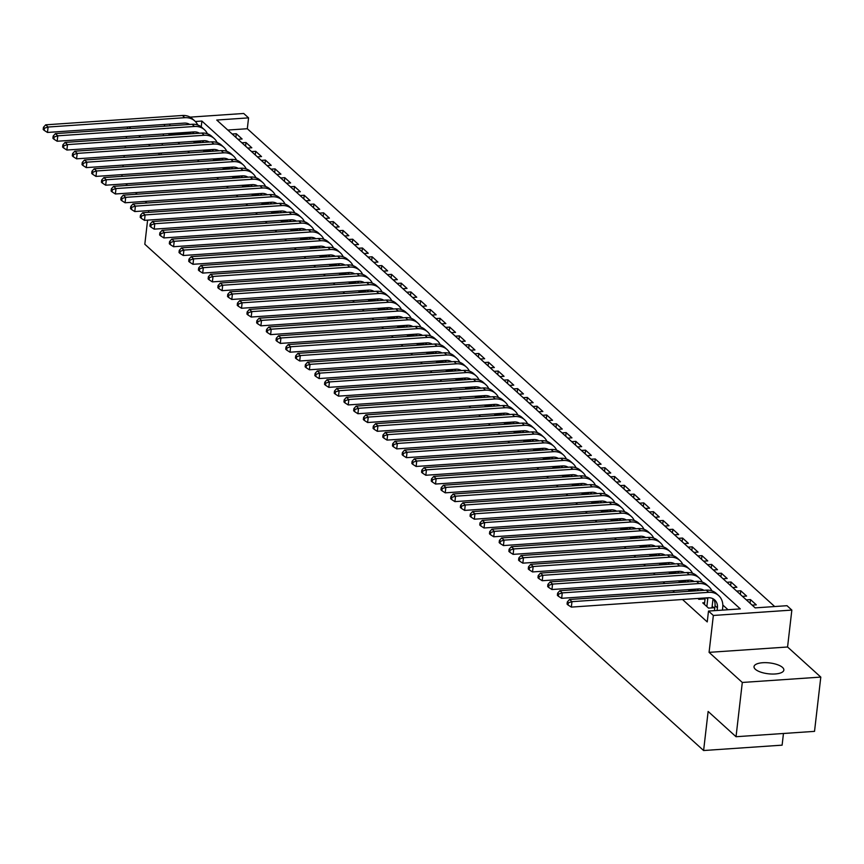 <?xml version="1.0" encoding="UTF-8"?>
<svg xmlns="http://www.w3.org/2000/svg" width="864" height="864" viewBox="0 0 864 864"><rect width="100%" height="100%" fill="white"/><g stroke="black" fill="none" stroke-linecap="round" stroke-linejoin="round"><path stroke-width="1.3" d="M782.514 667.429A15.012 5.465 6.6 0 0 766.076 662.666A15.012 5.465 6.6 0 0 754.024 666.63A15.012 5.465 6.6 0 0 755.363 669.276A15.012 5.465 6.6 0 0 771.811 674.039A15.012 5.465 6.6 0 0 783.853 670.075A15.012 5.465 6.6 0 0 782.514 667.429M190.123 117.137L243.713 113.476L248.562 117.871L216.745 120.042L755.168 607.878L786.996 605.696L791.845 610.092L713.351 615.46L708.502 611.064L740.318 608.893L201.895 121.057L195.361 121.5M787.568 646.996L709.074 652.352L742.306 682.463L736.031 736.722L814.525 731.365L820.8 677.095L787.568 646.996L791.845 610.092M783.464 733.482L782.114 745.157L703.609 750.524L144.817 244.242L147.604 220.136M774.684 606.539L247.309 128.725L248.562 117.871M742.306 682.463L820.8 677.095M121.856 176.342L122.051 174.625M122.958 166.817L123.152 165.089M124.06 157.28L124.254 155.563M125.161 147.755L125.356 146.038M126.263 138.229L126.468 136.512M127.364 128.704L127.57 126.976M704.624 602.716L702.734 602.845L708.556 608.116L713.858 607.759L712.163 606.215M697.885 598.45L698.857 599.324L704.16 598.968L703.188 598.093M688.187 589.658L689.148 590.544L694.451 590.177L693.49 589.302M678.478 580.867L679.45 581.753L684.752 581.386L683.78 580.511M668.779 572.087L669.751 572.962L675.054 572.594L674.082 571.72M659.081 563.296L660.053 564.17L665.356 563.803L664.384 562.928M649.372 554.504L650.344 555.379L655.646 555.023L654.685 554.137M639.673 545.713L640.645 546.588L645.948 546.232L644.976 545.346M629.975 536.922L630.947 537.797L636.25 537.44L635.278 536.566M620.276 528.131L621.238 529.016L626.54 528.649L625.579 527.774M610.567 519.34L611.539 520.225L616.842 519.858L615.87 518.983M600.869 510.559L601.841 511.434L607.144 511.067L606.172 510.192M591.17 501.768L592.142 502.643L597.445 502.276L596.473 501.401M581.461 492.977L582.433 493.852L587.736 493.495L586.775 492.61M571.763 484.186L572.735 485.06L578.038 484.704L577.066 483.818M562.064 475.394L563.036 476.269L568.339 475.913L567.367 475.027M552.366 466.603L553.327 467.489L558.641 467.122L557.669 466.247M542.657 457.812L543.629 458.698L548.932 458.33L547.96 457.456M532.958 449.021L533.93 449.906L539.233 449.539L538.261 448.664M523.26 440.24L524.232 441.115L529.535 440.748L528.563 439.873M513.562 431.449L514.523 432.324L519.826 431.968L518.864 431.082M503.852 422.658L504.824 423.533L510.127 423.176L509.155 422.291M494.154 413.867L495.126 414.742L500.429 414.385L499.457 413.5M484.456 405.076L485.428 405.961L490.73 405.594L489.758 404.719M474.746 396.284L475.718 397.17L481.021 396.803L480.06 395.928M465.048 387.493L466.02 388.379L471.323 388.012L470.351 387.137M455.35 378.713L456.322 379.588L461.624 379.22L460.652 378.346M445.651 369.922L446.612 370.796L451.915 370.44L450.954 369.554M435.942 361.13L436.914 362.005L442.217 361.649L441.245 360.763M426.244 352.339L427.216 353.214L432.518 352.858L431.546 351.972M416.545 343.548L417.517 344.423L422.82 344.066L421.848 343.192M406.836 334.757L407.808 335.642L413.111 335.275L412.15 334.4M397.138 325.966L398.11 326.851L403.412 326.484L402.44 325.609M387.439 317.185L388.411 318.06L393.714 317.693L392.742 316.818M377.741 308.394L378.702 309.269L384.016 308.902L383.044 308.027M368.032 299.603L369.004 300.478L374.306 300.121L373.334 299.236M358.333 290.812L359.305 291.686L364.608 291.33L363.636 290.444M348.635 282.02L349.607 282.895L354.91 282.539L353.938 281.664M338.936 273.229L339.898 274.115L345.2 273.748L344.239 272.873M329.227 264.438L330.199 265.324L335.502 264.956L334.53 264.082M319.529 255.647L320.501 256.532L325.804 256.165L324.832 255.29M309.83 246.866L310.802 247.741L316.105 247.374L315.133 246.499M300.121 238.075L301.093 238.95L306.396 238.594L305.435 237.708M290.423 229.284L291.395 230.159L296.698 229.802L295.726 228.917M280.724 220.493L281.696 221.368L286.999 221.011L286.027 220.126M271.026 211.702L271.987 212.587L277.29 212.22L276.329 211.345M261.317 202.91L262.289 203.796L267.592 203.429L266.62 202.554M251.618 194.119L252.59 195.005L257.893 194.638L256.921 193.763M241.92 185.339L242.892 186.214L248.195 185.846L247.223 184.972M232.211 176.548L233.183 177.422L238.486 177.066L237.524 176.18M222.512 167.756L223.484 168.631L228.787 168.275L227.815 167.389M212.814 158.965L213.786 159.84L219.089 159.484L218.117 158.598M203.116 150.174L204.077 151.06L209.39 150.692L208.418 149.818M235.872 137.376L236.293 133.726L242.114 139.007L237.978 139.288M245.57 146.167L245.992 142.517L251.813 147.787L247.676 148.079M255.269 154.958L255.701 151.308L261.522 156.578L257.386 156.859M264.978 163.75L265.399 160.099L271.22 165.37L267.084 165.65M274.676 172.53L275.098 168.89L280.919 174.161L276.782 174.442M284.375 181.321L284.796 177.682L290.617 182.952L286.481 183.233M294.084 190.112L294.505 186.462L300.326 191.743L296.19 192.024M303.782 198.904L304.204 195.253L310.025 200.534L305.888 200.815M313.481 207.695L313.902 204.044L319.723 209.315L315.587 209.606M323.179 216.486L323.6 212.836L329.422 218.106L325.296 218.398M332.888 225.277L333.31 221.627L339.131 226.897L334.994 227.178M342.587 234.058L343.008 230.418L348.829 235.688L344.693 235.969M352.285 242.849L352.706 239.209L358.528 244.48L354.391 244.76M361.994 251.64L362.416 247.99L368.237 253.271L364.1 253.552M371.693 260.431L372.114 256.781L377.935 262.062L373.799 262.343M381.391 269.222L381.812 265.572L387.634 270.853L383.497 271.134M391.09 278.014L391.511 274.363L397.332 279.634L393.196 279.925M400.799 286.805L401.22 283.154L407.041 288.425L402.905 288.706M410.497 295.585L410.918 291.946L416.74 297.216L412.603 297.497M420.196 304.376L420.617 300.737L426.438 306.007L422.302 306.288M429.894 313.168L430.326 309.528L436.147 314.798L432.011 315.079M439.603 321.959L440.024 318.308L445.846 323.59L441.709 323.87M449.302 330.75L449.723 327.1L455.544 332.381L451.408 332.662M459 339.541L459.421 335.891L465.242 341.161L461.106 341.453M468.709 348.332L469.13 344.682L474.952 349.952L470.815 350.233M478.408 357.124L478.829 353.473L484.65 358.744L480.514 359.024M488.106 365.904L488.527 362.264L494.348 367.535L490.212 367.816M497.804 374.695L498.226 371.056L504.047 376.326L499.921 376.607M507.514 383.486L507.935 379.836L513.756 385.117L509.62 385.398M517.212 392.278L517.633 388.627L523.454 393.908L519.318 394.189M526.91 401.069L527.332 397.418L533.153 402.689L529.016 402.98M536.62 409.86L537.041 406.21L542.862 411.48L538.726 411.761M546.318 418.651L546.739 415.001L552.56 420.271L548.424 420.552M556.016 427.432L556.438 423.792L562.259 429.062L558.122 429.343M565.715 436.223L566.136 432.583L571.957 437.854L567.821 438.134M575.424 445.014L575.845 441.364L581.666 446.645L577.53 446.926M585.122 453.805L585.544 450.155L591.365 455.436L587.228 455.717M594.821 462.596L595.242 458.946L601.063 464.216L596.927 464.508M604.519 471.388L604.951 467.737L610.762 473.008L606.636 473.299M614.228 480.179L614.65 476.528L620.471 481.799L616.334 482.08M623.927 488.959L624.348 485.32L630.169 490.59L626.033 490.871M633.625 497.75L634.046 494.111L639.868 499.381L635.731 499.662M643.334 506.542L643.756 502.891L649.577 508.172L645.44 508.453M653.033 515.333L653.454 511.682L659.275 516.964L655.139 517.244M662.731 524.124L663.152 520.474L668.974 525.755L664.837 526.036M672.43 532.915L672.851 529.265L678.672 534.535L674.546 534.827M682.139 541.706L682.56 538.056L688.381 543.326L684.245 543.607M691.837 550.498L692.258 546.847L698.08 552.118L693.943 552.398M701.536 559.278L701.957 555.638L707.778 560.909L703.642 561.19M711.245 568.069L711.666 564.43L717.487 569.7L713.351 569.981M720.943 576.86L721.364 573.21L727.186 578.491L723.049 578.772M730.642 585.652L731.063 582.001L736.884 587.282L732.748 587.563M740.34 594.443L740.761 590.792L746.582 596.063L742.446 596.354M750.049 603.234L750.47 599.584L756.292 604.854L752.155 605.135M247.309 128.725L227.794 130.054M232.157 134.006L236.293 133.726M241.855 142.798L245.992 142.517M251.564 151.589L255.701 151.308M261.263 160.38L265.399 160.099M270.961 169.171L275.098 168.89M280.66 177.962L284.796 177.682M290.369 186.754L294.505 186.462M300.067 195.534L304.204 195.253M309.766 204.325L313.902 204.044M319.475 213.116L323.6 212.836M329.173 221.908L333.31 221.627M338.872 230.699L343.008 230.418M348.57 239.49L352.706 239.209M358.279 248.281L362.416 247.99M367.978 257.062L372.114 256.781M377.676 265.853L381.812 265.572M387.374 274.644L391.511 274.363M397.084 283.435L401.22 283.154M406.782 292.226L410.918 291.946M416.48 301.018L420.617 300.737M426.19 309.809L430.326 309.528M435.888 318.6L440.024 318.308M445.586 327.38L449.723 327.1M455.285 336.172L459.421 335.891M464.994 344.963L469.13 344.682M474.692 353.754L478.829 353.473M484.391 362.545L488.527 362.264M494.1 371.336L498.226 371.056M503.798 380.128L507.935 379.836M513.497 388.908L517.633 388.627M523.195 397.699L527.332 397.418M532.904 406.49L537.041 406.21M542.603 415.282L546.739 415.001M552.301 424.073L556.438 423.792M562 432.864L566.136 432.583M571.709 441.655L575.845 441.364M581.407 450.436L585.544 450.155M591.106 459.227L595.242 458.946M600.815 468.018L604.951 467.737M610.513 476.809L614.65 476.528M620.212 485.6L624.348 485.32M629.91 494.392L634.046 494.111M639.619 503.183L643.756 502.891M649.318 511.974L653.454 511.682M659.016 520.754L663.152 520.474M668.725 529.546L672.851 529.265M678.424 538.337L682.56 538.056M688.122 547.128L692.258 546.847M697.82 555.919L701.957 555.638M707.53 564.71L711.666 564.43M717.228 573.502L721.364 573.21M726.926 582.282L731.063 582.001M736.625 591.073L740.761 590.792M746.334 599.864L750.47 599.584M190.944 132.57L168.815 134.082L170.078 135.238M178.027 142.441L179.777 144.029M187.736 151.222L189.486 152.809M197.435 160.013L199.184 161.6M207.133 168.804L208.883 170.392M216.832 177.595L218.581 179.183M226.541 186.386L228.29 187.974M236.239 195.178L237.989 196.765M245.938 203.969L247.687 205.556M255.636 212.76L257.396 214.337M265.345 221.54L267.095 223.128M275.044 230.332L276.793 231.919M284.742 239.123L286.492 240.71M294.451 247.914L296.201 249.502M304.15 256.705L305.899 258.293M313.848 265.496L315.598 267.084M323.546 274.288L325.307 275.864M333.256 283.068L335.005 284.656M342.954 291.859L344.704 293.447M352.652 300.65L354.402 302.238M362.362 309.442L364.111 311.029M372.06 318.233L373.81 319.82M381.758 327.024L383.508 328.612M391.457 335.815L393.206 337.392M401.166 344.596L402.916 346.183M410.864 353.387L412.614 354.974M420.563 362.178L422.312 363.766M430.261 370.969L432.022 372.557M439.97 379.76L441.72 381.348M449.669 388.552L451.418 390.139M459.367 397.343L461.117 398.93M469.076 406.123L470.826 407.711M478.775 414.914L480.524 416.502M488.473 423.706L490.223 425.293M498.172 432.497L499.932 434.084M507.881 441.288L509.63 442.876M517.579 450.079L519.329 451.667M527.278 458.87L529.027 460.458M536.987 467.662L538.736 469.238M546.685 476.442L548.435 478.03M556.384 485.233L558.133 486.821M566.082 494.024L567.832 495.612M575.791 502.816L577.541 504.403M585.49 511.607L587.239 513.194M595.188 520.398L596.938 521.986M604.886 529.189L606.647 530.766M614.596 537.97L616.345 539.557M624.294 546.761L626.044 548.348M633.992 555.552L635.742 557.14M643.702 564.343L645.451 565.931M653.4 573.134L655.15 574.722M663.098 581.926L664.848 583.513M672.797 590.717L674.557 592.294M682.506 599.497L707.238 621.918L708.502 611.064M728.017 609.725L722.833 605.027M193.406 141.383L194.378 142.268L199.681 141.901L198.709 141.026M709.074 652.352L713.351 615.46M169.776 125.798L169.97 124.081M161.06 154.753L161.266 153.036M162.162 145.228L162.367 143.51M163.264 135.702L163.469 133.985M164.365 126.176L164.57 124.448M129.092 126.878L130.842 128.466M138.791 135.67L140.54 137.257M148.5 144.461L150.25 146.038M158.198 153.241L159.948 154.829M146.923 202.986L145.174 201.398M137.225 194.195L135.475 192.607M127.526 185.404L125.777 183.816M148.705 210.611L148.511 212.328M736.031 736.722L708.134 711.461L703.609 750.524M201.226 126.846L201.895 121.057M193.504 133.628L193.547 133.24A11.729 9.731 132.2 0 0 193.622 131.922M190.804 133.823L190.998 132.095M197.899 141.08L197.791 142.031M189.724 124.438A11.729 9.731 132.2 0 0 184.194 123.109L47.466 132.451L44.172 130.356L44.42 128.185L43.448 127.31L43.2 129.481L44.172 130.356M43.448 127.31L45.673 124.826L182.401 115.484A17.593 14.602 -47.8 0 1 192.326 118.724L194.756 120.928A17.593 14.602 -47.8 0 1 197.705 124.978M45.673 124.826L48.092 127.03L184.82 117.688A17.593 14.602 -47.8 0 1 194.756 120.928M44.42 128.185L48.092 127.03L47.466 132.451M203.202 142.42L203.245 142.031A11.729 9.731 132.2 0 0 203.321 140.713M200.502 142.603L200.707 140.886M207.608 149.872L207.49 150.822M199.433 133.229A11.729 9.731 132.2 0 0 193.903 131.9L57.164 141.242L53.87 139.147L54.119 136.976L53.158 136.102L52.898 138.262L53.87 139.147M53.158 136.102L55.372 133.618L192.1 124.276A17.593 14.602 -47.8 0 1 202.036 127.516L204.455 129.708A17.593 14.602 -47.8 0 1 207.403 133.769M55.372 133.618L57.802 135.821L194.53 126.468A17.593 14.602 -47.8 0 1 204.455 129.708M54.119 136.976L57.802 135.821L57.164 141.242M212.911 151.211L212.954 150.822A11.729 9.731 132.2 0 0 213.03 149.494M210.2 151.394L210.406 149.677M217.307 158.663L217.199 159.613M209.131 142.02A11.729 9.731 132.2 0 0 203.602 140.692L66.874 150.034L63.569 147.938L63.828 145.768L62.856 144.882L62.608 147.053L63.569 147.938M62.856 144.882L65.07 142.409L201.798 133.067A17.593 14.602 -47.8 0 1 211.734 136.307L214.164 138.499A17.593 14.602 -47.8 0 1 217.112 142.56M65.07 142.409L67.5 144.612L204.228 135.259A17.593 14.602 -47.8 0 1 214.164 138.499M63.828 145.768L67.5 144.612L66.874 150.034M222.61 160.002L222.653 159.602A11.729 9.731 132.2 0 0 222.728 158.285M219.91 160.186L220.104 158.468M227.005 167.443L226.897 168.404M218.83 150.811A11.729 9.731 132.2 0 0 213.3 149.483L76.572 158.825L73.278 156.73L73.526 154.559L72.554 153.673L72.306 155.844L73.278 156.73M72.554 153.673L74.779 151.2L211.507 141.858A17.593 14.602 -47.8 0 1 221.432 145.098L223.862 147.29A17.593 14.602 -47.8 0 1 226.811 151.351M74.779 151.2L77.198 153.392L213.926 144.05A17.593 14.602 -47.8 0 1 223.862 147.29M73.526 154.559L77.198 153.392L76.572 158.825M232.308 168.793L232.351 168.394A11.729 9.731 132.2 0 0 232.427 167.076M229.608 168.977L229.802 167.26M236.714 176.234L236.596 177.185M228.539 159.592A11.729 9.731 132.2 0 0 222.998 158.274L86.27 167.616L82.976 165.51L83.225 163.339L82.253 162.464L82.004 164.635L82.976 165.51M82.253 162.464L84.478 159.991L221.206 150.649A17.593 14.602 -47.8 0 1 231.142 153.878L233.561 156.082A17.593 14.602 -47.8 0 1 236.509 160.132M84.478 159.991L86.897 162.184L223.636 152.842A17.593 14.602 -47.8 0 1 233.561 156.082M83.225 163.339L86.897 162.184L86.27 167.616M242.006 177.584L242.06 177.185A11.729 9.731 132.2 0 0 242.125 175.867M239.306 177.768L239.512 176.051M246.413 185.026L246.305 185.976M238.237 168.383A11.729 9.731 132.2 0 0 232.708 167.054L95.98 176.407L92.675 174.301L92.923 172.13L91.962 171.256L91.703 173.426L92.675 174.301M91.962 171.256L94.176 168.782L230.904 159.43A17.593 14.602 -47.8 0 1 240.84 162.67L243.259 164.873A17.593 14.602 -47.8 0 1 246.218 168.923M94.176 168.782L96.606 170.975L233.334 161.633A17.593 14.602 -47.8 0 1 243.259 164.873M92.923 172.13L96.606 170.975L95.98 176.407M251.716 186.376L251.759 185.976A11.729 9.731 132.2 0 0 251.834 184.658M249.016 186.559L249.21 184.831M256.111 193.817L256.003 194.767M247.936 177.174A11.729 9.731 132.2 0 0 242.406 175.846L105.678 185.198L102.373 183.092L102.632 180.922L101.66 180.047L101.412 182.218L102.373 183.092M101.66 180.047L103.874 177.574L240.613 168.221A17.593 14.602 -47.8 0 1 250.538 171.461L252.968 173.664A17.593 14.602 -47.8 0 1 255.917 177.714M103.874 177.574L106.304 179.766L243.032 170.424A17.593 14.602 -47.8 0 1 252.968 173.664M102.632 180.922L106.304 179.766L105.678 185.198M261.414 195.156L261.457 194.767A11.729 9.731 132.2 0 0 261.533 193.45M258.714 195.35L258.908 193.622M265.81 202.608L265.702 203.558M257.634 185.965A11.729 9.731 132.2 0 0 252.104 184.637L115.376 193.979L112.082 191.884L112.331 189.713L111.359 188.838L111.11 191.009L112.082 191.884M111.359 188.838L113.584 186.354L250.312 177.012A17.593 14.602 -47.8 0 1 260.237 180.252L262.667 182.455A17.593 14.602 -47.8 0 1 265.615 186.505M113.584 186.354L116.003 188.557L252.731 179.215A17.593 14.602 -47.8 0 1 262.667 182.455M112.331 189.713L116.003 188.557L115.376 193.979M271.112 203.947L271.156 203.558A11.729 9.731 132.2 0 0 271.231 202.241M268.412 204.131L268.618 202.414M275.519 211.399L275.4 212.35M267.343 194.756A11.729 9.731 132.2 0 0 261.814 193.428L125.075 202.77L121.781 200.675L122.029 198.504L121.057 197.629L120.809 199.8L121.781 200.675M121.057 197.629L123.282 195.145L260.01 185.803A17.593 14.602 -47.8 0 1 269.946 189.043L272.365 191.236A17.593 14.602 -47.8 0 1 275.314 195.296M123.282 195.145L125.701 197.348L262.44 188.006A17.593 14.602 -47.8 0 1 272.365 191.236M122.029 198.504L125.701 197.348L125.075 202.77M280.811 212.738L280.865 212.35A11.729 9.731 132.2 0 0 280.94 211.021M278.111 212.922L278.316 211.205M285.217 220.19L285.109 221.141M277.042 203.548A11.729 9.731 132.2 0 0 271.512 202.219L134.784 211.561L131.479 209.466L131.738 207.295L130.766 206.41L130.507 208.58L131.479 209.466M130.766 206.41L132.98 203.936L269.708 194.594A17.593 14.602 -47.8 0 1 279.644 197.834L282.074 200.027A17.593 14.602 -47.8 0 1 285.023 204.088M132.98 203.936L135.41 206.14L272.138 196.787A17.593 14.602 -47.8 0 1 282.074 200.027M131.738 207.295L135.41 206.14L134.784 211.561M290.52 221.53L290.563 221.13A11.729 9.731 132.2 0 0 290.639 219.812M287.82 221.713L288.014 219.996M294.916 228.971L294.808 229.932M286.74 212.339A11.729 9.731 132.2 0 0 281.21 211.01L144.482 220.352L141.188 218.257L141.437 216.086L140.465 215.201L140.216 217.372L141.188 218.257M140.465 215.201L142.679 212.728L279.418 203.386A17.593 14.602 -47.8 0 1 289.343 206.626L291.773 208.818A17.593 14.602 -47.8 0 1 294.721 212.879M142.679 212.728L145.109 214.931L281.837 205.578A17.593 14.602 -47.8 0 1 291.773 208.818M141.437 216.086L145.109 214.931L144.482 220.352M300.218 230.321L300.262 229.921A11.729 9.731 132.2 0 0 300.337 228.604M297.518 230.504L297.713 228.787M304.614 237.762L304.506 238.723M296.438 221.13A11.729 9.731 132.2 0 0 290.909 219.802L154.181 229.144L150.887 227.048L151.135 224.878L150.163 223.992L149.915 226.163L150.887 227.048M150.163 223.992L152.388 221.519L289.116 212.177A17.593 14.602 -47.8 0 1 299.052 215.417L301.471 217.609A17.593 14.602 -47.8 0 1 304.42 221.659M152.388 221.519L154.807 223.711L291.535 214.369A17.593 14.602 -47.8 0 1 301.471 217.609M151.135 224.878L154.807 223.711L154.181 229.144M309.917 239.112L309.971 238.712A11.729 9.731 132.2 0 0 310.036 237.395M307.217 239.296L307.422 237.578M314.323 246.553L314.215 247.504M306.148 229.91A11.729 9.731 132.2 0 0 300.618 228.582L163.879 237.935L160.585 235.829L160.834 233.658L159.872 232.783L159.613 234.954L160.585 235.829M159.872 232.783L162.086 230.31L298.814 220.968A17.593 14.602 -47.8 0 1 308.75 224.197L311.17 226.4A17.593 14.602 -47.8 0 1 314.129 230.45M162.086 230.31L164.516 232.502L301.244 223.16A17.593 14.602 -47.8 0 1 311.17 226.4M160.834 233.658L164.516 232.502L163.879 237.935M319.626 247.903L319.669 247.504A11.729 9.731 132.2 0 0 319.745 246.186M316.915 248.087L317.12 246.359M324.022 255.344L323.914 256.295M315.846 238.702A11.729 9.731 132.2 0 0 310.316 237.373L173.588 246.726L170.284 244.62L170.543 242.449L169.571 241.574L169.322 243.745L170.284 244.62M169.571 241.574L171.785 239.101L308.513 229.748A17.593 14.602 -47.8 0 1 318.449 232.988L320.879 235.192A17.593 14.602 -47.8 0 1 323.827 239.242M171.785 239.101L174.215 241.294L310.943 231.952A17.593 14.602 -47.8 0 1 320.879 235.192M170.543 242.449L174.215 241.294L173.588 246.726M329.324 256.684L329.368 256.295A11.729 9.731 132.2 0 0 329.443 254.977M326.624 256.878L326.819 255.15M333.72 264.136L333.612 265.086M325.544 247.493A11.729 9.731 132.2 0 0 320.015 246.164L183.287 255.506L179.993 253.411L180.241 251.24L179.269 250.366L179.021 252.536L179.993 253.411M179.269 250.366L181.494 247.892L318.222 238.54A17.593 14.602 -47.8 0 1 328.147 241.78L330.577 243.983A17.593 14.602 -47.8 0 1 333.526 248.033M181.494 247.892L183.913 250.085L320.641 240.743A17.593 14.602 -47.8 0 1 330.577 243.983M180.241 251.24L183.913 250.085L183.287 255.506M339.023 265.475L339.066 265.086A11.729 9.731 132.2 0 0 339.142 263.768M336.323 265.658L336.517 263.941M343.429 272.927L343.31 273.877M335.254 256.284A11.729 9.731 132.2 0 0 329.713 254.956L192.985 264.298L189.691 262.202L189.94 260.032L188.968 259.157L188.719 261.328L189.691 262.202M188.968 259.157L191.192 256.673L327.92 247.331A17.593 14.602 -47.8 0 1 337.856 250.571L340.276 252.763A17.593 14.602 -47.8 0 1 343.224 256.824M191.192 256.673L193.612 258.876L330.35 249.534A17.593 14.602 -47.8 0 1 340.276 252.763M189.94 260.032L193.612 258.876L192.985 264.298M348.721 274.266L348.775 273.877A11.729 9.731 132.2 0 0 348.84 272.549M346.021 274.45L346.226 272.732M353.128 281.718L353.02 282.668M344.952 265.075A11.729 9.731 132.2 0 0 339.422 263.747L202.694 273.089L199.39 270.994L199.649 268.823L198.677 267.937L198.418 270.108L199.39 270.994M198.677 267.937L200.891 265.464L337.619 256.122A17.593 14.602 -47.8 0 1 347.555 259.362L349.974 261.554A17.593 14.602 -47.8 0 1 352.933 265.615M200.891 265.464L203.321 267.667L340.049 258.314A17.593 14.602 -47.8 0 1 349.974 261.554M199.649 268.823L203.321 267.667L202.694 273.089M358.43 283.057L358.474 282.668A11.729 9.731 132.2 0 0 358.549 281.34M355.73 283.241L355.925 281.524M362.826 290.509L362.718 291.46M354.65 273.866A11.729 9.731 132.2 0 0 349.121 272.538L212.393 281.88L209.099 279.785L209.347 277.614L208.375 276.728L208.127 278.899L209.099 279.785M208.375 276.728L210.589 274.255L347.328 264.913A17.593 14.602 -47.8 0 1 357.253 268.153L359.683 270.346A17.593 14.602 -47.8 0 1 362.632 274.406M210.589 274.255L213.019 276.458L349.747 267.106A17.593 14.602 -47.8 0 1 359.683 270.346M209.347 277.614L213.019 276.458L212.393 281.88M368.129 291.848L368.172 291.449A11.729 9.731 132.2 0 0 368.248 290.131M365.429 292.032L365.623 290.315M372.524 299.29L372.416 300.251M364.349 282.658A11.729 9.731 132.2 0 0 358.819 281.329L222.091 290.671L218.797 288.576L219.046 286.405L218.074 285.52L217.825 287.69L218.797 288.576M218.074 285.52L220.298 283.046L357.026 273.704A17.593 14.602 -47.8 0 1 366.952 276.944L369.382 279.137A17.593 14.602 -47.8 0 1 372.33 283.187M220.298 283.046L222.718 285.239L359.446 275.897A17.593 14.602 -47.8 0 1 369.382 279.137M219.046 286.405L222.718 285.239L222.091 290.671M377.827 300.64L377.87 300.24A11.729 9.731 132.2 0 0 377.946 298.922M375.127 300.823L375.332 299.106M382.234 308.081L382.115 309.031M374.058 291.438A11.729 9.731 132.2 0 0 368.528 290.11L231.79 299.462L228.496 297.356L228.744 295.186L227.783 294.311L227.524 296.482L228.496 297.356M227.783 294.311L229.997 291.838L366.725 282.496A17.593 14.602 -47.8 0 1 376.661 285.725L379.08 287.928A17.593 14.602 -47.8 0 1 382.028 291.978M229.997 291.838L232.427 294.03L369.155 284.688A17.593 14.602 -47.8 0 1 379.08 287.928M228.744 295.186L232.427 294.03L231.79 299.462M387.536 309.431L387.58 309.031A11.729 9.731 132.2 0 0 387.655 307.714M384.826 309.614L385.031 307.897M391.932 316.872L391.824 317.822M383.756 300.229A11.729 9.731 132.2 0 0 378.227 298.901L241.499 308.254L238.194 306.148L238.453 303.977L237.481 303.102L237.233 305.273L238.194 306.148M237.481 303.102L239.695 300.629L376.423 291.276A17.593 14.602 -47.8 0 1 386.359 294.516L388.789 296.719A17.593 14.602 -47.8 0 1 391.738 300.769M239.695 300.629L242.125 302.821L378.853 293.479A17.593 14.602 -47.8 0 1 388.789 296.719M238.453 303.977L242.125 302.821L241.499 308.254M397.235 318.222L397.278 317.822A11.729 9.731 132.2 0 0 397.354 316.505M394.535 318.406L394.729 316.678M401.63 325.663L401.522 326.614M393.455 309.02A11.729 9.731 132.2 0 0 387.925 307.692L251.197 317.034L247.903 314.939L248.152 312.768L247.18 311.893L246.931 314.064L247.903 314.939M247.18 311.893L249.404 309.42L386.132 300.067A17.593 14.602 -47.8 0 1 396.058 303.307L398.488 305.51A17.593 14.602 -47.8 0 1 401.436 309.56M249.404 309.42L251.824 311.612L388.552 302.27A17.593 14.602 -47.8 0 1 398.488 305.51M248.152 312.768L251.824 311.612L251.197 317.034M406.933 327.002L406.976 326.614A11.729 9.731 132.2 0 0 407.052 325.296M404.233 327.186L404.428 325.469M411.34 334.454L411.221 335.405M403.164 317.812A11.729 9.731 132.2 0 0 397.624 316.483L260.896 325.825L257.602 323.73L257.85 321.559L256.878 320.684L256.63 322.855L257.602 323.73M256.878 320.684L259.103 318.2L395.831 308.858A17.593 14.602 -47.8 0 1 405.767 312.098L408.186 314.291A17.593 14.602 -47.8 0 1 411.134 318.352M259.103 318.2L261.522 320.404L398.261 311.062A17.593 14.602 -47.8 0 1 408.186 314.291M257.85 321.559L261.522 320.404L260.896 325.825M416.632 335.794L416.686 335.405A11.729 9.731 132.2 0 0 416.75 334.087M413.932 335.977L414.137 334.26M421.038 343.246L420.93 344.196M412.862 326.603A11.729 9.731 132.2 0 0 407.333 325.274L270.605 334.616L267.3 332.521L267.548 330.35L266.587 329.465L266.328 331.636L267.3 332.521M266.587 329.465L268.801 326.992L405.529 317.65A17.593 14.602 -47.8 0 1 415.465 320.89L417.884 323.082A17.593 14.602 -47.8 0 1 420.844 327.143M268.801 326.992L271.231 329.195L407.959 319.842A17.593 14.602 -47.8 0 1 417.884 323.082M267.548 330.35L271.231 329.195L270.605 334.616M426.341 344.585L426.384 344.196A11.729 9.731 132.2 0 0 426.46 342.868M423.641 344.768L423.835 343.051M430.736 352.037L430.628 352.987M422.561 335.394A11.729 9.731 132.2 0 0 417.031 334.066L280.303 343.408L276.998 341.312L277.258 339.142L276.286 338.256L276.037 340.427L276.998 341.312M276.286 338.256L278.5 335.783L415.238 326.441A17.593 14.602 -47.8 0 1 425.164 329.681L427.594 331.873A17.593 14.602 -47.8 0 1 430.542 335.934M278.5 335.783L280.93 337.986L417.658 328.633A17.593 14.602 -47.8 0 1 427.594 331.873M277.258 339.142L280.93 337.986L280.303 343.408M436.039 353.376L436.082 352.976A11.729 9.731 132.2 0 0 436.158 351.659M433.339 353.56L433.534 351.842M440.435 360.817L440.327 361.778M432.259 344.185A11.729 9.731 132.2 0 0 426.73 342.857L290.002 352.199L286.708 350.104L286.956 347.933L285.984 347.047L285.736 349.218L286.708 350.104M285.984 347.047L288.209 344.574L424.937 335.232A17.593 14.602 -47.8 0 1 434.862 338.472L437.292 340.664A17.593 14.602 -47.8 0 1 440.24 344.725M288.209 344.574L290.628 346.766L427.356 337.424A17.593 14.602 -47.8 0 1 437.292 340.664M286.956 347.933L290.628 346.766L290.002 352.199M445.738 362.167L445.781 361.768A11.729 9.731 132.2 0 0 445.856 360.45M443.038 362.351L443.243 360.634M450.144 369.608L450.025 370.559M441.968 352.966A11.729 9.731 132.2 0 0 436.439 351.648L299.7 360.99L296.406 358.884L296.654 356.713L295.682 355.838L295.434 358.009L296.406 358.884M295.682 355.838L297.907 353.365L434.635 344.023A17.593 14.602 -47.8 0 1 444.571 347.252L446.99 349.456A17.593 14.602 -47.8 0 1 449.939 353.506M297.907 353.365L300.326 355.558L437.065 346.216A17.593 14.602 -47.8 0 1 446.99 349.456M296.654 356.713L300.326 355.558L299.7 360.99M455.436 370.958L455.49 370.559A11.729 9.731 132.2 0 0 455.566 369.241M452.736 371.142L452.941 369.425M459.842 378.4L459.734 379.35M451.667 361.757A11.729 9.731 132.2 0 0 446.137 360.428L309.409 369.781L306.104 367.675L306.364 365.504L305.392 364.63L305.132 366.8L306.104 367.675M305.392 364.63L307.606 362.156L444.334 352.804A17.593 14.602 -47.8 0 1 454.27 356.044L456.7 358.247A17.593 14.602 -47.8 0 1 459.648 362.297M307.606 362.156L310.036 364.349L446.764 355.007A17.593 14.602 -47.8 0 1 456.7 358.247M306.364 365.504L310.036 364.349L309.409 369.781M465.145 379.75L465.188 379.35A11.729 9.731 132.2 0 0 465.264 378.032M462.445 379.933L462.64 378.205M469.541 387.191L469.433 388.141M461.365 370.548A11.729 9.731 132.2 0 0 455.836 369.22L319.108 378.562L315.814 376.466L316.062 374.296L315.09 373.421L314.842 375.592L315.814 376.466M315.09 373.421L317.304 370.948L454.043 361.595A17.593 14.602 -47.8 0 1 463.968 364.835L466.398 367.038A17.593 14.602 -47.8 0 1 469.346 371.088M317.304 370.948L319.734 373.14L456.462 363.798A17.593 14.602 -47.8 0 1 466.398 367.038M316.062 374.296L319.734 373.14L319.108 378.562M474.844 388.53L474.887 388.141A11.729 9.731 132.2 0 0 474.962 386.824M472.144 388.724L472.338 386.996M479.239 395.982L479.131 396.932M471.064 379.339A11.729 9.731 132.2 0 0 465.534 378.011L328.806 387.353L325.512 385.258L325.76 383.087L324.788 382.212L324.54 384.383L325.512 385.258M324.788 382.212L327.013 379.728L463.741 370.386A17.593 14.602 -47.8 0 1 473.677 373.626L476.096 375.829A17.593 14.602 -47.8 0 1 479.045 379.879M327.013 379.728L329.432 381.931L466.16 372.589A17.593 14.602 -47.8 0 1 476.096 375.829M325.76 383.087L329.432 381.931L328.806 387.353M484.542 397.321L484.596 396.932A11.729 9.731 132.2 0 0 484.661 395.615M481.842 397.505L482.047 395.788M488.948 404.773L488.84 405.724M480.773 388.13A11.729 9.731 132.2 0 0 475.243 386.802L338.504 396.144L335.21 394.049L335.459 391.878L334.498 391.003L334.238 393.174L335.21 394.049M334.498 391.003L336.712 388.519L473.44 379.177A17.593 14.602 -47.8 0 1 483.376 382.417L485.795 384.61A17.593 14.602 -47.8 0 1 488.754 388.67M336.712 388.519L339.142 390.722L475.87 381.38A17.593 14.602 -47.8 0 1 485.795 384.61M335.459 391.878L339.142 390.722L338.504 396.144M494.251 406.112L494.294 405.724A11.729 9.731 132.2 0 0 494.37 404.395M491.54 406.296L491.746 404.579M498.647 413.564L498.539 414.515M490.471 396.922A11.729 9.731 132.2 0 0 484.942 395.593L348.214 404.935L344.909 402.84L345.168 400.669L344.196 399.784L343.948 401.954L344.909 402.84M344.196 399.784L346.41 397.31L483.138 387.968A17.593 14.602 -47.8 0 1 493.074 391.208L495.504 393.401A17.593 14.602 -47.8 0 1 498.452 397.462M346.41 397.31L348.84 399.514L485.568 390.161A17.593 14.602 -47.8 0 1 495.504 393.401M345.168 400.669L348.84 399.514L348.214 404.935M503.95 414.904L503.993 414.504A11.729 9.731 132.2 0 0 504.068 413.186M501.25 415.087L501.444 413.37M508.345 422.345L508.237 423.306M500.17 405.713A11.729 9.731 132.2 0 0 494.64 404.384L357.912 413.726L354.618 411.631L354.866 409.46L353.894 408.575L353.646 410.746L354.618 411.631M353.894 408.575L356.119 406.102L492.847 396.76A17.593 14.602 -47.8 0 1 502.772 400L505.202 402.192A17.593 14.602 -47.8 0 1 508.151 406.253M356.119 406.102L358.538 408.294L495.266 398.952A17.593 14.602 -47.8 0 1 505.202 402.192M354.866 409.46L358.538 408.294L357.912 413.726M513.648 423.695L513.691 423.295A11.729 9.731 132.2 0 0 513.767 421.978M510.948 423.878L511.142 422.161M518.054 431.136L517.936 432.097M509.879 414.504A11.729 9.731 132.2 0 0 504.338 413.176L367.61 422.518L364.316 420.412L364.565 418.252L363.593 417.366L363.344 419.537L364.316 420.412M363.593 417.366L365.818 414.893L502.546 405.551A17.593 14.602 -47.8 0 1 512.482 408.791L514.901 410.983A17.593 14.602 -47.8 0 1 517.849 415.033M365.818 414.893L368.237 417.085L504.976 407.743A17.593 14.602 -47.8 0 1 514.901 410.983M364.565 418.252L368.237 417.085L367.61 422.518M523.346 432.486L523.4 432.086A11.729 9.731 132.2 0 0 523.465 430.769M520.646 432.67L520.852 430.952M527.753 439.927L527.645 440.878M519.577 423.284A11.729 9.731 132.2 0 0 514.048 421.956L377.32 431.309L374.015 429.203L374.274 427.032L373.302 426.157L373.043 428.328L374.015 429.203M373.302 426.157L375.516 423.684L512.244 414.331A17.593 14.602 -47.8 0 1 522.18 417.571L524.599 419.774A17.593 14.602 -47.8 0 1 527.558 423.824M375.516 423.684L377.946 425.876L514.674 416.534A17.593 14.602 -47.8 0 1 524.599 419.774M374.274 427.032L377.946 425.876L377.32 431.309M533.056 441.277L533.099 440.878A11.729 9.731 132.2 0 0 533.174 439.56M530.356 441.461L530.55 439.733M537.451 448.718L537.343 449.669M529.276 432.076A11.729 9.731 132.2 0 0 523.746 430.747L387.018 440.1L383.724 437.994L383.972 435.823L383 434.948L382.752 437.119L383.724 437.994M383 434.948L385.214 432.475L521.953 423.122A17.593 14.602 -47.8 0 1 531.878 426.362L534.308 428.566A17.593 14.602 -47.8 0 1 537.257 432.616M385.214 432.475L387.644 434.668L524.372 425.326A17.593 14.602 -47.8 0 1 534.308 428.566M383.972 435.823L387.644 434.668L387.018 440.1M542.754 450.058L542.797 449.669A11.729 9.731 132.2 0 0 542.873 448.351M540.054 450.252L540.248 448.524M547.15 457.51L547.042 458.46M538.974 440.867A11.729 9.731 132.2 0 0 533.444 439.538L396.716 448.88L393.422 446.785L393.671 444.614L392.699 443.74L392.45 445.91L393.422 446.785M392.699 443.74L394.924 441.256L531.652 431.914A17.593 14.602 -47.8 0 1 541.577 435.154L544.007 437.357A17.593 14.602 -47.8 0 1 546.955 441.407M394.924 441.256L397.343 443.459L534.071 434.117A17.593 14.602 -47.8 0 1 544.007 437.357M393.671 444.614L397.343 443.459L396.716 448.88M552.452 458.849L552.496 458.46A11.729 9.731 132.2 0 0 552.571 457.142M549.752 459.032L549.958 457.315M556.859 466.301L556.74 467.251M548.683 449.658A11.729 9.731 132.2 0 0 543.154 448.33L406.415 457.672L403.121 455.576L403.369 453.406L402.408 452.531L402.149 454.702L403.121 455.576M402.408 452.531L404.622 450.047L541.35 440.705A17.593 14.602 -47.8 0 1 551.286 443.945L553.705 446.137A17.593 14.602 -47.8 0 1 556.654 450.198M404.622 450.047L407.052 452.25L543.78 442.908A17.593 14.602 -47.8 0 1 553.705 446.137M403.369 453.406L407.052 452.25L406.415 457.672M562.162 467.64L562.205 467.251A11.729 9.731 132.2 0 0 562.28 465.923M559.451 467.824L559.656 466.106M566.557 475.092L566.449 476.042M558.382 458.449A11.729 9.731 132.2 0 0 552.852 457.121L416.124 466.463L412.819 464.368L413.078 462.197L412.106 461.311L411.858 463.482L412.819 464.368M412.106 461.311L414.32 458.838L551.048 449.496A17.593 14.602 -47.8 0 1 560.984 452.736L563.414 454.928A17.593 14.602 -47.8 0 1 566.363 458.989M414.32 458.838L416.75 461.041L553.478 451.688A17.593 14.602 -47.8 0 1 563.414 454.928M413.078 462.197L416.75 461.041L416.124 466.463M571.86 476.431L571.903 476.032A11.729 9.731 132.2 0 0 571.979 474.714M569.16 476.615L569.354 474.898M576.256 483.872L576.148 484.834M568.08 467.24A11.729 9.731 132.2 0 0 562.55 465.912L425.822 475.254L422.528 473.159L422.777 470.988L421.805 470.102L421.556 472.273L422.528 473.159M421.805 470.102L424.03 467.629L560.758 458.287A17.593 14.602 -47.8 0 1 570.683 461.527L573.113 463.72A17.593 14.602 -47.8 0 1 576.061 467.78M424.03 467.629L426.449 469.832L563.177 460.48A17.593 14.602 -47.8 0 1 573.113 463.72M422.777 470.988L426.449 469.832L425.822 475.254M581.558 485.222L581.602 484.823A11.729 9.731 132.2 0 0 581.677 483.505M578.858 485.406L579.053 483.689M585.965 492.664L585.846 493.625M577.789 476.032A11.729 9.731 132.2 0 0 572.249 474.703L435.521 484.045L432.227 481.95L432.475 479.779L431.503 478.894L431.255 481.064L432.227 481.95M431.503 478.894L433.728 476.42L570.456 467.078A17.593 14.602 -47.8 0 1 580.392 470.318L582.811 472.511A17.593 14.602 -47.8 0 1 585.76 476.561M433.728 476.42L436.147 478.613L572.886 469.271A17.593 14.602 -47.8 0 1 582.811 472.511M432.475 479.779L436.147 478.613L435.521 484.045M591.257 494.014L591.311 493.614A11.729 9.731 132.2 0 0 591.376 492.296M588.557 494.197L588.762 492.48M595.663 501.455L595.555 502.405M587.488 484.812A11.729 9.731 132.2 0 0 581.958 483.484L445.219 492.836L441.925 490.73L442.174 488.56L441.212 487.685L440.953 489.856L441.925 490.73M441.212 487.685L443.426 485.212L580.154 475.87A17.593 14.602 -47.8 0 1 590.09 479.099L592.51 481.302A17.593 14.602 -47.8 0 1 595.469 485.352M443.426 485.212L445.856 487.404L582.584 478.062A17.593 14.602 -47.8 0 1 592.51 481.302M442.174 488.56L445.856 487.404L445.219 492.836M600.966 502.805L601.009 502.405A11.729 9.731 132.2 0 0 601.085 501.088M598.266 502.988L598.46 501.271M605.362 510.246L605.254 511.196M597.186 493.603A11.729 9.731 132.2 0 0 591.656 492.275L454.928 501.628L451.624 499.522L451.883 497.351L450.911 496.476L450.662 498.647L451.624 499.522M450.911 496.476L453.125 494.003L589.864 484.65A17.593 14.602 -47.8 0 1 599.789 487.89L602.219 490.093A17.593 14.602 -47.8 0 1 605.167 494.143M453.125 494.003L455.555 496.195L592.283 486.853A17.593 14.602 -47.8 0 1 602.219 490.093M451.883 497.351L455.555 496.195L454.928 501.628M610.664 511.596L610.708 511.196A11.729 9.731 132.2 0 0 610.783 509.879M607.964 511.78L608.159 510.052M615.06 519.037L614.952 519.988M606.884 502.394A11.729 9.731 132.2 0 0 601.355 501.066L464.627 510.408L461.333 508.313L461.581 506.142L460.609 505.267L460.361 507.438L461.333 508.313M460.609 505.267L462.834 502.794L599.562 493.441A17.593 14.602 -47.8 0 1 609.487 496.681L611.917 498.884A17.593 14.602 -47.8 0 1 614.866 502.934M462.834 502.794L465.253 504.986L601.981 495.644A17.593 14.602 -47.8 0 1 611.917 498.884M461.581 506.142L465.253 504.986L464.627 510.408M620.363 520.376L620.406 519.988A11.729 9.731 132.2 0 0 620.482 518.67M617.663 520.56L617.868 518.843M624.769 527.828L624.65 528.779M616.594 511.186A11.729 9.731 132.2 0 0 611.064 509.857L474.325 519.199L471.031 517.104L471.28 514.933L470.308 514.058L470.059 516.229L471.031 517.104M470.308 514.058L472.532 511.574L609.26 502.232A17.593 14.602 -47.8 0 1 619.196 505.472L621.616 507.665A17.593 14.602 -47.8 0 1 624.564 511.726M472.532 511.574L474.952 513.778L611.69 504.436A17.593 14.602 -47.8 0 1 621.616 507.665M471.28 514.933L474.952 513.778L474.325 519.199M630.061 529.168L630.115 528.779A11.729 9.731 132.2 0 0 630.191 527.45M627.361 529.351L627.566 527.634M634.468 536.62L634.36 537.57M626.292 519.977A11.729 9.731 132.2 0 0 620.762 518.648L484.034 527.99L480.73 525.895L480.989 523.724L480.017 522.839L479.758 525.01L480.73 525.895M480.017 522.839L482.231 520.366L618.959 511.024A17.593 14.602 -47.8 0 1 628.895 514.264L631.325 516.456A17.593 14.602 -47.8 0 1 634.273 520.517M482.231 520.366L484.661 522.569L621.389 513.216A17.593 14.602 -47.8 0 1 631.325 516.456M480.989 523.724L484.661 522.569L484.034 527.99M639.77 537.959L639.814 537.57A11.729 9.731 132.2 0 0 639.889 536.242M637.07 538.142L637.265 536.425M644.166 545.411L644.058 546.361M635.99 528.768A11.729 9.731 132.2 0 0 630.461 527.44L493.733 536.782L490.439 534.686L490.687 532.516L489.715 531.63L489.467 533.801L490.439 534.686M489.715 531.63L491.929 529.157L628.668 519.815A17.593 14.602 -47.8 0 1 638.593 523.055L641.023 525.247A17.593 14.602 -47.8 0 1 643.972 529.308M491.929 529.157L494.359 531.36L631.087 522.007A17.593 14.602 -47.8 0 1 641.023 525.247M490.687 532.516L494.359 531.36L493.733 536.782M649.469 546.75L649.512 546.35A11.729 9.731 132.2 0 0 649.588 545.033M646.769 546.934L646.963 545.216M653.864 554.191L653.756 555.152M645.689 537.559A11.729 9.731 132.2 0 0 640.159 536.231L503.431 545.573L500.137 543.478L500.386 541.307L499.414 540.421L499.165 542.592L500.137 543.478M499.414 540.421L501.638 537.948L638.366 528.606A17.593 14.602 -47.8 0 1 648.302 531.846L650.722 534.038A17.593 14.602 -47.8 0 1 653.67 538.099M501.638 537.948L504.058 540.14L640.786 530.798A17.593 14.602 -47.8 0 1 650.722 534.038M500.386 541.307L504.058 540.14L503.431 545.573M659.167 555.541L659.221 555.142A11.729 9.731 132.2 0 0 659.286 553.824M656.467 555.725L656.672 554.008M663.574 562.982L663.466 563.933M655.398 546.34A11.729 9.731 132.2 0 0 649.868 545.011L513.13 554.364L509.836 552.258L510.084 550.087L509.123 549.212L508.864 551.383L509.836 552.258M509.123 549.212L511.337 546.739L648.065 537.397A17.593 14.602 -47.8 0 1 658.001 540.626L660.42 542.83A17.593 14.602 -47.8 0 1 663.379 546.88M511.337 546.739L513.767 548.932L650.495 539.59A17.593 14.602 -47.8 0 1 660.42 542.83M510.084 550.087L513.767 548.932L513.13 554.364M668.876 564.332L668.92 563.933A11.729 9.731 132.2 0 0 668.995 562.615M666.166 564.516L666.371 562.799M673.272 571.774L673.164 572.724M665.096 555.131A11.729 9.731 132.2 0 0 659.567 553.802L522.839 563.155L519.534 561.049L519.793 558.878L518.821 558.004L518.573 560.174L519.534 561.049M518.821 558.004L521.035 555.53L657.763 546.178A17.593 14.602 -47.8 0 1 667.699 549.418L670.129 551.621A17.593 14.602 -47.8 0 1 673.078 555.671M521.035 555.53L523.465 557.723L660.193 548.381A17.593 14.602 -47.8 0 1 670.129 551.621M519.793 558.878L523.465 557.723L522.839 563.155M678.575 573.124L678.618 572.724A11.729 9.731 132.2 0 0 678.694 571.406M675.875 573.307L676.069 571.579M682.97 580.565L682.862 581.515M674.795 563.922A11.729 9.731 132.2 0 0 669.265 562.594L532.537 571.936L529.243 569.84L529.492 567.67L528.52 566.795L528.271 568.966L529.243 569.84M528.52 566.795L530.744 564.322L667.472 554.969A17.593 14.602 -47.8 0 1 677.398 558.209L679.828 560.412A17.593 14.602 -47.8 0 1 682.776 564.462M530.744 564.322L533.164 566.514L669.892 557.172A17.593 14.602 -47.8 0 1 679.828 560.412M529.492 567.67L533.164 566.514L532.537 571.936M688.273 581.904L688.316 581.515A11.729 9.731 132.2 0 0 688.392 580.198M685.573 582.088L685.768 580.37M692.68 589.356L692.561 590.306M684.504 572.713A11.729 9.731 132.2 0 0 678.964 571.385L542.236 580.727L538.942 578.632L539.19 576.461L538.218 575.586L537.97 577.757L538.942 578.632M538.218 575.586L540.443 573.102L677.171 563.76A17.593 14.602 -47.8 0 1 687.107 567L689.526 569.192A17.593 14.602 -47.8 0 1 692.474 573.253M540.443 573.102L542.862 575.305L679.601 565.963A17.593 14.602 -47.8 0 1 689.526 569.192M539.19 576.461L542.862 575.305L542.236 580.727M697.972 590.695L698.026 590.306A11.729 9.731 132.2 0 0 698.09 588.989M695.272 590.879L695.477 589.162M702.378 598.147L702.27 599.098M694.202 581.504A11.729 9.731 132.2 0 0 688.673 580.176L551.945 589.518L548.64 587.423L548.899 585.252L547.927 584.377L547.668 586.537L548.64 587.423M547.927 584.377L550.141 581.893L686.869 572.551A17.593 14.602 -47.8 0 1 696.805 575.791L699.224 577.984A17.593 14.602 -47.8 0 1 702.184 582.044M550.141 581.893L552.571 584.096L689.299 574.744A17.593 14.602 -47.8 0 1 699.224 577.984M548.899 585.252L552.571 584.096L551.945 589.518M706.86 606.582L707.724 599.098A11.729 9.731 132.2 0 0 707.8 597.769M704.43 604.379L705.175 597.953M713.027 598.741L711.968 607.889M703.901 590.296A11.729 9.731 132.2 0 0 698.371 588.967L561.643 598.309L558.349 596.214L558.598 594.043L557.626 593.158L557.377 595.328L558.349 596.214M557.626 593.158L559.84 590.684L696.578 581.342A17.593 14.602 -47.8 0 1 706.504 584.582L708.934 586.775A17.593 14.602 -47.8 0 1 711.882 590.836M559.84 590.684L562.27 592.888L698.998 583.535A17.593 14.602 -47.8 0 1 708.934 586.775M558.598 594.043L562.27 592.888L561.643 598.309M717.12 610.47L717.422 607.878A11.729 9.731 132.2 0 0 714.69 599.918A11.729 9.731 132.2 0 0 708.07 597.758L571.342 607.1L568.048 605.005L568.296 602.834L567.324 601.949L567.076 604.12L568.048 605.005M714.42 610.654L715.003 605.686A11.729 9.731 132.2 0 0 713.372 598.936M567.324 601.949L569.549 599.476L571.968 601.668L708.696 592.326A17.593 14.602 -47.8 0 1 718.632 595.566A17.593 14.602 -47.8 0 1 722.725 607.522L722.434 610.114M569.549 599.476L706.277 590.134A17.593 14.602 -47.8 0 1 716.202 593.374L718.632 595.566M568.296 602.834L571.968 601.668L571.342 607.1M192.197 132.019L193.547 133.24M182.401 115.484L184.82 117.688M201.906 140.81L203.245 142.031M192.1 124.276L194.53 126.468M211.604 149.591L212.954 150.822M201.798 133.067L204.228 135.259M221.303 158.382L222.653 159.602M211.507 141.858L213.926 144.05M231.001 167.173L232.351 168.394M221.206 150.649L223.636 152.842M240.71 175.964L242.06 177.185M230.904 159.43L233.334 161.633M250.409 184.756L251.759 185.976M240.613 168.221L243.032 170.424M260.107 193.547L261.457 194.767M250.312 177.012L252.731 179.215M269.816 202.338L271.156 203.558M260.01 185.803L262.44 188.006M279.515 211.118L280.865 212.35M269.708 194.594L272.138 196.787M289.213 219.91L290.563 221.13M279.418 203.386L281.837 205.578M298.912 228.701L300.262 229.921M289.116 212.177L291.535 214.369M308.621 237.492L309.971 238.712M298.814 220.968L301.244 223.16M318.319 246.283L319.669 247.504M308.513 229.748L310.943 231.952M328.018 255.074L329.368 256.295M318.222 238.54L320.641 240.743M337.716 263.866L339.066 265.086M327.92 247.331L330.35 249.534M347.425 272.646L348.775 273.877M337.619 256.122L340.049 258.314M357.124 281.437L358.474 282.668M347.328 264.913L349.747 267.106M366.822 290.228L368.172 291.449M357.026 273.704L359.446 275.897M376.531 299.02L377.87 300.24M366.725 282.496L369.155 284.688M386.23 307.811L387.58 309.031M376.423 291.276L378.853 293.479M395.928 316.602L397.278 317.822M386.132 300.067L388.552 302.27M405.626 325.393L406.976 326.614M395.831 308.858L398.261 311.062M415.336 334.184L416.686 335.405M405.529 317.65L407.959 319.842M425.034 342.965L426.384 344.196M415.238 326.441L417.658 328.633M434.732 351.756L436.082 352.976M424.937 335.232L427.356 337.424M444.442 360.547L445.781 361.768M434.635 344.023L437.065 346.216M454.14 369.338L455.49 370.559M444.334 352.804L446.764 355.007M463.838 378.13L465.188 379.35M454.043 361.595L456.462 363.798M473.537 386.921L474.887 388.141M463.741 370.386L466.16 372.589M483.246 395.712L484.596 396.932M473.44 379.177L475.87 381.38M492.944 404.492L494.294 405.724M483.138 387.968L485.568 390.161M502.643 413.284L503.993 414.504M492.847 396.76L495.266 398.952M512.341 422.075L513.691 423.295M502.546 405.551L504.976 407.743M522.05 430.866L523.4 432.086M512.244 414.331L514.674 416.534M531.749 439.657L533.099 440.878M521.953 423.122L524.372 425.326M541.447 448.448L542.797 449.669M531.652 431.914L534.071 434.117M551.156 457.24L552.496 458.46M541.35 440.705L543.78 442.908M560.855 466.02L562.205 467.251M551.048 449.496L553.478 451.688M570.553 474.811L571.903 476.032M560.758 458.287L563.177 460.48M580.252 483.602L581.602 484.823M570.456 467.078L572.886 469.271M589.961 492.394L591.311 493.614M580.154 475.87L582.584 478.062M599.659 501.185L601.009 502.405M589.864 484.65L592.283 486.853M609.358 509.976L610.708 511.196M599.562 493.441L601.981 495.644M619.067 518.767L620.406 519.988M609.26 502.232L611.69 504.436M628.765 527.558L630.115 528.779M618.959 511.024L621.389 513.216M638.464 536.339L639.814 537.57M628.668 519.815L631.087 522.007M648.162 545.13L649.512 546.35M638.366 528.606L640.786 530.798M657.871 553.921L659.221 555.142M648.065 537.397L650.495 539.59M667.57 562.712L668.92 563.933M657.763 546.178L660.193 548.381M677.268 571.504L678.618 572.724M667.472 554.969L669.892 557.172M686.966 580.295L688.316 581.515M677.171 563.76L679.601 565.963M696.676 589.086L698.026 590.306M686.869 572.551L689.299 574.744M706.374 597.866L707.724 599.098M696.578 581.342L698.998 583.535M715.003 605.686L717.422 607.878M706.277 590.134L708.696 592.326"/></g></svg>

